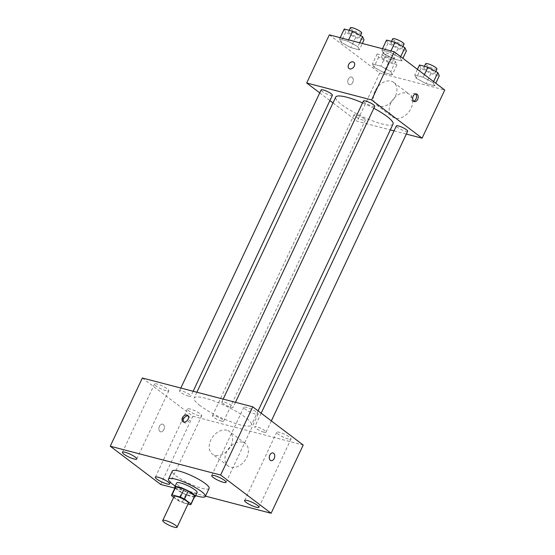 <?xml version="1.0" encoding="UTF-8"?>
<svg xmlns="http://www.w3.org/2000/svg" width="555" height="555" viewBox="0 0 555 555"><rect width="100%" height="100%" fill="white"/><g stroke="black" fill="none" stroke-linecap="round" stroke-linejoin="round"><path stroke-width="0.42" stroke-dasharray="2.77 2.08" d="M188.402 503.177A7.916 1.575 25.2 0 1 183.254 502.365A7.916 1.575 25.2 0 1 175.56 498.321A7.916 1.575 25.2 0 1 174.076 496.434M194.743 496.357A10.753 2.137 25.2 0 1 194.229 496.69L185.897 494.512L182.123 502.539L187.985 504.072M173.673 497.294L177.982 500.561A10.753 2.137 25.2 0 0 182.123 502.539M171.509 495.657L175.283 487.63L181.762 492.535L177.982 500.561M175.283 487.63A10.753 2.137 25.2 0 1 175.29 487.2M185.897 494.512A10.753 2.137 25.2 0 1 181.762 492.535M174.992 487.831A11.315 2.248 -154.8 0 0 184.059 493.811A11.315 2.248 -154.8 0 0 194.444 496.989M197.143 492.583A11.315 2.248 25.2 0 1 189.782 491.432A11.315 2.248 25.2 0 1 178.786 485.646A11.315 2.248 25.2 0 1 176.67 482.947M194.229 496.69L190.448 504.717M195.707 495.629A20.362 4.045 25.2 0 1 175.234 485.993M209.103 488.414A20.362 4.045 25.2 0 1 195.859 486.34A20.362 4.045 25.2 0 1 176.074 475.926A20.362 4.045 25.2 0 1 172.258 471.07M174.846 488.136L205.468 496.135M288.295 438.998A7.93 1.575 25.2 0 1 280.407 435.619A7.93 1.575 25.2 0 1 276.702 432.276A7.93 1.575 25.2 0 1 284.542 434.225A7.93 1.575 25.2 0 1 291.049 439.026A7.93 1.575 25.2 0 1 288.295 438.998M199.009 415.688A7.93 1.575 25.2 0 1 191.121 412.31A7.93 1.575 25.2 0 1 187.417 408.966A7.93 1.575 25.2 0 1 195.263 410.915A7.93 1.575 25.2 0 1 201.763 415.716A7.93 1.575 25.2 0 1 199.009 415.688M166.105 390.762A7.93 1.575 25.2 0 1 158.217 387.376A7.93 1.575 25.2 0 1 154.512 384.032A7.93 1.575 25.2 0 1 162.358 385.982A7.93 1.575 25.2 0 1 168.859 390.782A7.93 1.575 25.2 0 1 166.105 390.762M255.39 414.065A7.93 1.575 25.2 0 1 247.502 410.686A7.93 1.575 25.2 0 1 243.798 407.342A7.93 1.575 25.2 0 1 251.637 409.292A7.93 1.575 25.2 0 1 258.144 414.092A7.93 1.575 25.2 0 1 255.39 414.065M142.351 378.004L192.821 416.236L160.721 484.453M192.821 416.236L303.203 445.054M242.584 442.182A14.139 10.101 -52.9 0 0 227.488 450.299A14.139 10.101 -52.9 0 0 228.147 465.992A14.139 10.101 -52.9 0 0 244.734 460.823A14.139 10.101 -52.9 0 0 245.22 443.452A14.139 10.101 -52.9 0 0 242.584 442.182M226.822 430.236A14.139 10.101 -52.9 0 0 211.726 438.36A14.139 10.101 -52.9 0 0 212.378 454.046A14.139 10.101 -52.9 0 0 228.972 448.877A14.139 10.101 -52.9 0 0 229.458 431.506A14.139 10.101 -52.9 0 0 226.822 430.236M183.615 422.001A3.961 2.83 -52.9 0 0 184.156 422.612A3.961 2.83 -52.9 0 0 189.387 420.197A3.961 2.83 -52.9 0 0 188.936 416.299A3.961 2.83 -52.9 0 0 188.2 415.945M163.274 424.471A3.961 2.657 104.6 0 0 162.622 424.152A3.961 2.657 104.6 0 0 159.049 427.308A3.961 2.657 104.6 0 0 160.617 431.811A3.961 2.657 104.6 0 0 164.03 429.161A3.961 2.657 104.6 0 0 163.274 424.471A3.961 2.657 104.6 0 0 162.622 424.152A3.961 2.657 104.6 0 0 159.056 427.308A3.961 2.657 104.6 0 0 160.624 431.811A3.961 2.657 104.6 0 0 164.037 429.168A3.961 2.657 104.6 0 0 163.274 424.471M271.006 460.629L271.006 460.629A3.961 2.657 -75.4 0 1 270.354 460.31A3.961 2.657 -75.4 0 1 269.598 455.613A3.961 2.657 -75.4 0 1 273.004 452.97L273.011 452.97M263.882 432.158A6.244 1.242 25.2 0 1 255.917 428.349A6.244 1.242 25.2 0 1 254.752 426.864A6.244 1.242 25.2 0 1 260.926 428.398A6.244 1.242 25.2 0 1 266.053 432.178A6.244 1.242 25.2 0 1 263.882 432.158M188.638 396.173A6.244 1.242 25.2 0 1 180.68 392.371A6.244 1.242 25.2 0 1 179.508 390.88A6.244 1.242 25.2 0 1 185.689 392.413A6.244 1.242 25.2 0 1 190.809 396.194A6.244 1.242 25.2 0 1 188.638 396.173M223.013 403.423A6.244 1.242 25.2 0 1 221.847 401.931A6.244 1.242 25.2 0 1 228.022 403.464A6.244 1.242 25.2 0 1 233.149 407.252A6.244 1.242 25.2 0 1 229.083 406.614A6.244 1.242 25.2 0 1 223.013 403.423M221.542 421.106A6.244 1.242 25.2 0 1 215.333 418.442A6.244 1.242 25.2 0 1 212.412 415.806A6.244 1.242 25.2 0 1 216.471 416.444A6.244 1.242 25.2 0 1 222.541 419.635A6.244 1.242 25.2 0 1 223.714 421.127A6.244 1.242 25.2 0 1 221.542 421.106M200.05 405.594A31.677 6.292 25.2 0 1 194.118 398.046A31.677 6.292 25.2 0 1 225.462 405.837A31.677 6.292 25.2 0 1 251.436 425.012A31.677 6.292 25.2 0 1 230.838 421.786A31.677 6.292 25.2 0 1 200.05 405.594M393.044 124.077A31.677 6.292 25.2 0 1 372.447 120.851A31.677 6.292 25.2 0 1 341.665 104.659A31.677 6.292 25.2 0 1 335.726 97.104M362.575 102.869A31.677 6.292 25.2 0 1 373.827 108.281M364.149 118.701A6.244 1.242 -154.8 0 0 358.086 115.509A6.244 1.242 -154.8 0 0 354.021 114.871A6.244 1.242 -154.8 0 0 359.14 118.652A6.244 1.242 -154.8 0 0 365.322 120.192A6.244 1.242 -154.8 0 0 364.149 118.701M374.757 106.31A6.244 1.242 25.2 0 1 370.691 105.679A6.244 1.242 25.2 0 1 364.621 102.488A6.244 1.242 25.2 0 1 363.456 100.996M332.417 95.259A6.244 1.242 25.2 0 1 328.359 94.627A6.244 1.242 25.2 0 1 322.288 91.429A6.244 1.242 25.2 0 1 321.116 89.945M407.661 131.244A6.244 1.242 25.2 0 1 403.596 130.605A6.244 1.242 25.2 0 1 397.526 127.414A6.244 1.242 25.2 0 1 396.36 125.93M319.736 92.886L329.906 100.594M332.993 102.925L357.156 121.233L390.311 129.891M394.036 130.862L406.329 134.074M434.565 85.838L433.101 82.639L423.208 77.235L414.772 75.029L416.229 78.234L426.129 83.638L434.565 85.838L433.101 82.639L423.208 77.235L414.772 75.029L416.229 78.234L426.129 83.638L434.565 85.838L435.779 83.243M359.321 49.853L357.864 46.655L347.964 41.25L339.528 39.051L340.992 42.249L350.885 47.654L359.321 49.853L357.864 46.655L347.964 41.25L339.528 39.051L340.992 42.249L350.885 47.654L359.321 49.853L362.332 43.463M329.344 34.847L379.814 73.087L444.749 90.035M401.66 60.904L400.197 57.706L390.304 52.302L381.868 50.103L383.325 53.301L393.224 58.705L401.66 60.904L400.197 57.706L390.304 52.302L381.868 50.103L383.325 53.301L393.224 58.705L401.66 60.904L402.875 58.317M392.225 74.786L390.762 71.588L380.869 66.184L372.433 63.978L373.897 67.183L383.789 72.58L392.225 74.786L390.762 71.588L380.869 66.184L372.433 63.978L373.897 67.183L383.789 72.58L392.225 74.786L396.943 64.755L395.486 61.556L385.593 56.152L377.157 53.946L378.614 57.151L388.507 62.548L396.943 64.755M379.814 73.087L357.156 121.233M390.803 102.987A14.139 10.101 -52.9 0 0 392.413 116.904A14.139 10.101 -52.9 0 0 409 111.735A14.139 10.101 -52.9 0 0 409.493 94.364A14.139 10.101 -52.9 0 0 390.803 102.987M352.154 77.305A3.961 2.657 104.6 0 0 351.502 76.985A3.961 2.657 104.6 0 0 347.929 80.142A3.961 2.657 104.6 0 0 349.504 84.644A3.961 2.657 104.6 0 0 352.911 82.001A3.961 2.657 104.6 0 0 352.154 77.305A3.961 2.657 104.6 0 0 351.502 76.985A3.961 2.657 104.6 0 0 347.936 80.149A3.961 2.657 104.6 0 0 349.504 84.644A3.961 2.657 104.6 0 0 352.918 82.001A3.961 2.657 104.6 0 0 352.154 77.305M413.669 101.183A3.961 2.657 -75.4 0 1 412.802 101.17A3.961 2.657 -75.4 0 1 412.15 100.85A3.961 2.657 -75.4 0 1 411.387 96.161A3.961 2.657 -75.4 0 1 414.8 93.511A3.961 2.657 -75.4 0 1 415.57 93.92M375.041 91.041A14.139 10.101 -52.9 0 0 376.644 104.964A14.139 10.101 -52.9 0 0 393.238 99.796A14.139 10.101 -52.9 0 0 393.724 82.424A14.139 10.101 -52.9 0 0 375.041 91.041M353.819 62.243L353.819 62.236A3.961 2.83 127.1 0 1 353.688 67.106A3.961 2.83 127.1 0 1 349.039 68.549L349.039 68.549M382.568 58.185A6.244 1.242 25.2 0 1 381.403 56.693A6.244 1.242 25.2 0 1 387.577 58.226A6.244 1.242 25.2 0 1 392.697 62.007A6.244 1.242 25.2 0 1 388.639 61.376A6.244 1.242 25.2 0 1 382.568 58.185M395.486 61.556L390.762 71.581M385.593 56.152L380.869 66.184M377.157 53.946L372.433 63.978M378.614 57.151L373.897 67.183M388.507 62.548L383.789 72.58M384.455 54.168A6.244 1.242 25.2 0 1 383.29 52.683A6.244 1.242 25.2 0 1 389.464 54.217A6.244 1.242 25.2 0 1 394.591 57.997A6.244 1.242 25.2 0 1 390.526 57.359A6.244 1.242 25.2 0 1 384.455 54.168M419.49 65.004L420.954 68.203L430.846 73.607L439.283 75.806M424.908 69.236A6.244 1.242 25.2 0 1 423.736 67.745A6.244 1.242 25.2 0 1 429.917 69.278A6.244 1.242 25.2 0 1 435.037 73.066A6.244 1.242 25.2 0 1 430.978 72.427A6.244 1.242 25.2 0 1 424.908 69.236M433.594 81.592L433.101 82.639M424.429 74.641L423.208 77.235M417.443 69.354L414.772 75.029M420.954 68.203L416.229 78.234M430.846 73.607L426.129 83.638M436.924 69.049A6.244 1.242 25.2 0 1 432.865 68.411A6.244 1.242 25.2 0 1 426.795 65.219A6.244 1.242 25.2 0 1 425.623 63.735M344.253 29.02L345.709 32.218L355.602 37.622L364.038 39.821M349.664 33.251A6.244 1.242 25.2 0 1 348.498 31.76A6.244 1.242 25.2 0 1 354.673 33.3A6.244 1.242 25.2 0 1 359.793 37.081A6.244 1.242 25.2 0 1 355.734 36.443A6.244 1.242 25.2 0 1 349.664 33.251M359.689 42.77L357.864 46.655M348.609 39.877L347.964 41.25M340.173 37.678L339.528 39.051M345.709 32.218L340.992 42.249M355.602 37.622L350.885 47.654M361.687 33.064A6.244 1.242 25.2 0 1 357.621 32.433A6.244 1.242 25.2 0 1 351.551 29.242A6.244 1.242 25.2 0 1 350.385 27.75M386.585 40.071L388.049 43.269L397.942 48.673L406.378 50.88M392.003 44.303A6.244 1.242 25.2 0 1 390.831 42.818A6.244 1.242 25.2 0 1 397.012 44.351A6.244 1.242 25.2 0 1 402.132 48.132A6.244 1.242 25.2 0 1 398.074 47.494A6.244 1.242 25.2 0 1 392.003 44.303M400.689 56.659L400.197 57.706M390.949 50.935L390.304 52.302M382.513 48.729L381.868 50.103M388.049 43.269L383.325 53.301M397.942 48.673L393.224 58.705M404.019 44.123A6.244 1.242 25.2 0 1 399.961 43.484A6.244 1.242 25.2 0 1 393.89 40.293A6.244 1.242 25.2 0 1 392.718 38.801M258.949 507.235L291.049 439.026M244.602 500.485L276.702 432.276M169.663 483.925L201.763 415.716M155.317 477.175L187.417 408.966M136.759 458.999L168.859 390.782M122.412 452.249L154.512 384.032M226.045 482.309L258.144 414.092M211.698 475.559L243.798 407.342M245.22 443.452L229.458 431.506M228.147 465.992L212.378 454.046M188.936 416.299L187.666 415.334M184.156 422.612L182.879 421.647M196.858 392.232L194.118 398.046M258.089 410.873L251.436 425.012M223.714 421.127L365.322 120.192M212.412 415.806L354.021 114.871M223.179 399.1L221.847 401.931M235.466 402.313L233.149 407.252M180.84 388.049L179.508 390.88M193.133 391.261L190.809 396.194M261.176 413.211L254.752 426.864M271.346 420.919L266.053 432.178M412.802 101.17L414.439 101.6M414.8 93.511L416.437 93.934M376.644 104.964L392.413 116.904M393.724 82.424L409.493 94.364M383.29 52.683L381.403 56.693M394.591 57.997L392.697 62.007M424.422 66.288L423.736 67.745M435.779 71.491L435.037 73.066M349.178 30.303L348.498 31.76M360.535 35.506L359.793 37.081M391.518 41.361L390.831 42.818M402.875 46.558L402.132 48.132"/><path stroke-width="0.83" d="M164.231 522.394A7.916 1.575 25.2 0 1 162.747 520.507A7.916 1.575 25.2 0 1 170.579 522.456A7.916 1.575 25.2 0 1 177.073 527.25A7.916 1.575 25.2 0 1 171.925 526.445A7.916 1.575 25.2 0 1 164.231 522.394M162.747 520.507L174.076 496.434A7.916 1.575 25.2 0 1 181.908 498.383A7.916 1.575 25.2 0 1 188.402 503.177L177.073 527.25M187.985 504.072L190.448 504.717A10.753 2.137 25.2 0 0 190.969 504.384A10.753 2.137 25.2 0 0 190.969 503.954L184.496 499.049A10.753 2.137 25.2 0 0 180.361 497.065L172.029 494.894A10.753 2.137 25.2 0 0 171.516 495.226A10.753 2.137 25.2 0 0 171.509 495.657L173.673 497.294M180.361 497.065L184.135 489.045L175.803 486.867L172.029 494.894M171.516 495.226L175.29 487.2A10.753 2.137 25.2 0 1 175.803 486.867M184.135 489.045A10.753 2.137 25.2 0 1 188.27 491.022L184.496 499.049M190.969 504.384L194.743 496.357A10.753 2.137 25.2 0 0 194.75 495.927L188.27 491.022M194.444 496.989A11.315 2.248 -154.8 0 0 195.249 496.593A11.315 2.248 -154.8 0 0 189.963 491.827A11.315 2.248 -154.8 0 0 178.71 486.999A11.315 2.248 -154.8 0 0 174.783 486.964A11.315 2.248 -154.8 0 0 174.992 487.831M174.783 486.964L176.67 482.947A11.315 2.248 25.2 0 1 180.597 482.989A11.315 2.248 25.2 0 1 191.85 487.81A11.315 2.248 25.2 0 1 197.143 492.583L195.249 496.593M194.75 495.927L190.969 503.954M175.234 485.993A20.362 4.045 25.2 0 1 172.293 483.953A20.362 4.045 25.2 0 1 168.484 479.097A20.362 4.045 25.2 0 1 188.631 484.106A20.362 4.045 25.2 0 1 205.329 496.434A20.362 4.045 25.2 0 1 195.707 495.629M168.484 479.097L172.258 471.07A20.362 4.045 25.2 0 1 192.405 476.079A20.362 4.045 25.2 0 1 209.103 488.414L205.329 496.434M256.195 507.208A7.93 1.575 25.2 0 1 248.314 503.829A7.93 1.575 25.2 0 1 244.602 500.485A7.93 1.575 25.2 0 1 252.449 502.435A7.93 1.575 25.2 0 1 258.949 507.235A7.93 1.575 25.2 0 1 256.195 507.208M166.909 483.904A7.93 1.575 25.2 0 1 159.028 480.519A7.93 1.575 25.2 0 1 155.317 477.175A7.93 1.575 25.2 0 1 163.163 479.125A7.93 1.575 25.2 0 1 169.663 483.925A7.93 1.575 25.2 0 1 166.909 483.904M134.005 458.971A7.93 1.575 25.2 0 1 126.124 455.593A7.93 1.575 25.2 0 1 122.412 452.249A7.93 1.575 25.2 0 1 130.258 454.198A7.93 1.575 25.2 0 1 136.759 458.999A7.93 1.575 25.2 0 1 134.005 458.971M223.29 482.281A7.93 1.575 25.2 0 1 215.409 478.896A7.93 1.575 25.2 0 1 211.698 475.559A7.93 1.575 25.2 0 1 219.544 477.508A7.93 1.575 25.2 0 1 226.045 482.309A7.93 1.575 25.2 0 1 223.29 482.281M205.468 496.135L271.111 513.271L220.64 475.031L110.251 446.213L160.721 484.453L174.846 488.136M220.64 475.031L252.74 406.822L303.203 445.054L271.111 513.271M252.74 406.822L142.351 378.004L110.251 446.213M188.11 419.233A3.961 2.83 -52.9 0 0 187.666 415.334A3.961 2.83 -52.9 0 0 183.018 416.784A3.961 2.83 -52.9 0 0 182.879 421.647A3.961 2.83 -52.9 0 0 188.11 419.233M188.2 415.945A3.961 2.83 -52.9 0 0 184.288 417.748A3.961 2.83 -52.9 0 0 183.615 422.001M270.354 460.31A3.961 2.657 -75.4 0 1 269.598 455.613A3.961 2.657 -75.4 0 1 273.011 452.97A3.961 2.657 -75.4 0 1 274.579 457.473A3.961 2.657 -75.4 0 1 271.006 460.629A3.961 2.657 -75.4 0 1 270.354 460.31M273.004 452.97A3.961 2.657 -75.4 0 1 274.579 457.466A3.961 2.657 -75.4 0 1 271.006 460.629M196.858 392.232L335.726 97.104A31.677 6.292 25.2 0 1 362.575 102.869M373.827 108.281A31.677 6.292 25.2 0 1 393.044 124.077L258.089 410.873M223.179 399.1L363.456 100.996A6.244 1.242 25.2 0 1 369.63 102.529A6.244 1.242 25.2 0 1 374.757 106.31L235.466 402.313M180.84 388.049L321.116 89.945A6.244 1.242 25.2 0 1 327.297 91.478A6.244 1.242 25.2 0 1 332.417 95.259L193.133 391.261M261.176 413.211L396.36 125.93A6.244 1.242 25.2 0 1 402.535 127.463A6.244 1.242 25.2 0 1 407.661 131.244L271.346 420.919M406.329 134.074L422.091 138.188L371.621 99.949L306.686 83L319.736 92.886M329.906 100.594L332.993 102.925M390.311 129.891L394.036 130.862M422.091 138.188L444.749 90.035L394.279 51.802L371.621 99.949M394.279 51.802L329.344 34.847L306.686 83M349.039 68.549A3.961 2.83 127.1 0 1 348.589 64.651A3.961 2.83 127.1 0 1 353.819 62.236A3.961 2.83 127.1 0 1 353.681 67.099A3.961 2.83 127.1 0 1 349.039 68.549A3.961 2.83 127.1 0 1 348.589 64.651A3.961 2.83 127.1 0 1 353.819 62.243M413.787 101.281A3.961 2.657 -75.4 0 1 413.024 96.584A3.961 2.657 -75.4 0 1 416.437 93.934A3.961 2.657 -75.4 0 1 418.005 98.436A3.961 2.657 -75.4 0 1 414.439 101.6A3.961 2.657 -75.4 0 1 413.787 101.281M415.57 93.92A3.961 2.657 -75.4 0 1 416.368 98.013A3.961 2.657 -75.4 0 1 413.669 101.183M435.779 83.243L439.283 75.806L437.826 72.608L427.926 67.204L419.49 65.004L417.443 69.354M437.826 72.608L433.594 81.592M427.926 67.204L424.429 74.641M424.422 66.288L425.623 63.735A6.244 1.242 25.2 0 1 431.804 65.268A6.244 1.242 25.2 0 1 436.924 69.049L435.779 71.491M362.332 43.463L364.038 39.821L362.582 36.623L352.689 31.219L344.253 29.02L340.173 37.678M362.582 36.623L359.689 42.77M352.689 31.219L348.609 39.877M349.178 30.303L350.385 27.75A6.244 1.242 25.2 0 1 356.56 29.283A6.244 1.242 25.2 0 1 361.687 33.064L360.535 35.506M402.875 58.317L406.378 50.88L404.921 47.674L395.021 42.27L386.585 40.071L382.513 48.729M404.921 47.674L400.689 56.659M395.021 42.27L390.949 50.935M391.518 41.361L392.718 38.801A6.244 1.242 25.2 0 1 398.899 40.342A6.244 1.242 25.2 0 1 404.019 44.123L402.875 46.558"/></g></svg>

